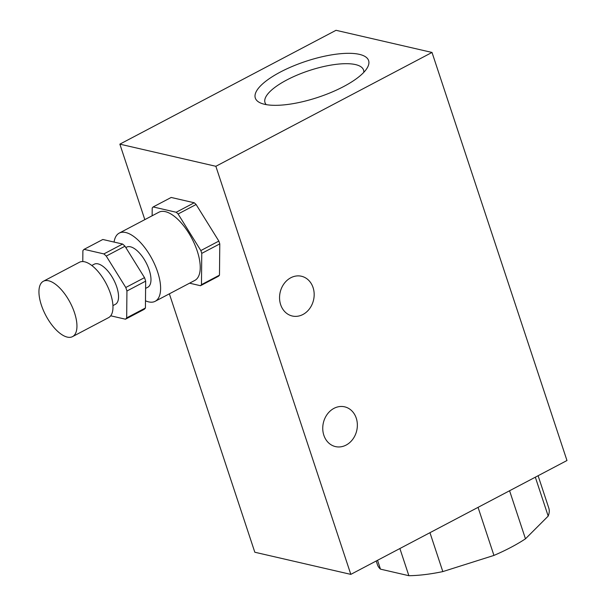 <?xml version="1.0" encoding="UTF-8"?>
<svg xmlns="http://www.w3.org/2000/svg" width="606" height="606" viewBox="0 0 606 606"><rect width="100%" height="100%" fill="white"/><g stroke="black" fill="none" stroke-linecap="round" stroke-linejoin="round"><path stroke-width="0.91" d="M125.828 247.574L126.639 247.142A22.672 9.976 62.2 0 1 149.205 269.965A22.672 9.976 62.2 0 1 147.773 287.259L145.599 288.403M122.617 244.044L102.823 239.484L84.09 249.346L103.884 253.914A40.807 17.953 62.2 0 1 106.247 256.08L124.98 246.21A40.807 17.953 62.2 0 0 122.617 244.044L103.884 253.914M110.701 315.802L125.472 319.203A40.807 17.953 62.2 0 0 126.677 317.87L126.934 291.009A40.807 17.953 62.2 0 0 125.775 287.502L144.508 277.639L124.98 246.21M144.508 277.639A40.807 17.953 62.2 0 1 145.667 281.139L145.417 308A40.807 17.953 62.2 0 1 144.205 309.34L125.472 319.203M189.557 283.184L200.503 285.714L218.516 276.222A46.253 20.346 62.2 0 0 219.478 275.154L219.781 243.885A46.253 20.346 62.2 0 0 218.849 241.082L196.109 204.502A46.253 20.346 62.2 0 0 194.223 202.768L171.18 197.458L153.174 206.941L176.21 212.259A46.253 20.346 62.2 0 1 178.096 213.986L196.109 204.502M178.096 213.986L200.836 250.573A46.253 20.346 62.2 0 1 201.768 253.369L201.465 284.638A46.253 20.346 62.2 0 1 200.503 285.714M152.136 215.774L152.204 208.017A46.253 20.346 62.2 0 1 153.174 206.941M114.079 242.074A38.542 16.96 62.2 0 1 119.246 233.098L158.878 212.229A38.542 16.96 62.2 0 1 197.238 251.035A38.542 16.96 62.2 0 1 194.799 280.426L155.166 301.303A38.542 16.96 62.2 0 1 145.485 300.788M125.775 287.502L106.247 256.08M82.78 261.557L82.886 250.687A40.807 17.953 62.2 0 1 84.09 249.346M91.801 265.489L94.218 264.216A22.672 9.976 62.2 0 1 116.784 287.047A22.672 9.976 62.2 0 1 115.352 304.333L112.936 305.606M43.367 281.26L79.394 262.284A31.285 13.764 62.2 0 1 110.534 293.789A31.285 13.764 62.2 0 1 108.557 317.65L72.531 336.625A31.285 13.764 62.2 0 1 45.768 315.362A31.285 13.764 62.2 0 1 43.367 281.26A31.285 13.764 62.2 0 1 74.508 312.764A31.285 13.764 62.2 0 1 72.531 336.625M346.124 445.077A20.407 17.135 -77 0 1 335.466 446.592A20.407 17.135 -77 0 1 323.362 422.859A20.407 17.135 -77 0 1 344.64 406.831A20.407 17.135 -77 0 1 357.343 424.245A20.407 17.135 -77 0 1 346.124 445.077M302.939 314.491A20.407 17.135 -77 0 1 292.281 316.006A20.407 17.135 -77 0 1 280.169 292.274A20.407 17.135 -77 0 1 301.455 276.245A20.407 17.135 -77 0 1 314.158 293.66A20.407 17.135 -77 0 1 302.939 314.491M266.201 104.618A51.896 16.529 161.7 0 1 265.004 102.603A51.896 16.529 161.7 0 1 309.083 70.614A51.896 16.529 161.7 0 1 363.547 70.016A51.896 16.529 161.7 0 1 363.789 72.349M343.541 86.605A59.661 18.998 161.7 0 1 260.618 103.028A59.661 18.998 161.7 0 1 306 61.282A59.661 18.998 161.7 0 1 367.319 67.743A59.661 18.998 161.7 0 1 343.541 86.605M538.105 475.733L548.786 508.04A90.233 28.74 161.7 0 1 548.195 516.092L525.47 538.817A90.233 28.74 161.7 0 1 493.943 555.422L442.819 571.594A90.233 28.74 161.7 0 1 408.868 575.7L380.47 569.148A90.233 28.74 161.7 0 1 377.447 564.701L376.22 560.997M380.47 569.148L377.538 560.3M408.868 575.7L399.884 548.528M442.819 571.594L429.957 532.689M493.943 555.422L478.051 507.358M525.47 538.817L509.578 490.754M548.195 516.092L535.325 477.195M350.813 574.374L215.857 166.294L432.017 52.449L566.974 460.522L350.813 574.374L254.815 552.233L169.362 293.827M144.819 219.63L119.859 144.152L336.019 30.3L432.017 52.449M119.859 144.152L215.857 166.294M200.836 250.573L218.849 241.082M201.768 253.369L219.781 243.885M176.21 212.259L194.223 202.768M119.246 233.098A38.542 16.96 62.2 0 1 157.605 271.905A38.542 16.96 62.2 0 1 155.166 301.303M201.465 284.638L219.478 275.154M126.677 317.87L145.417 308M126.934 291.009L145.667 281.139"/></g></svg>

